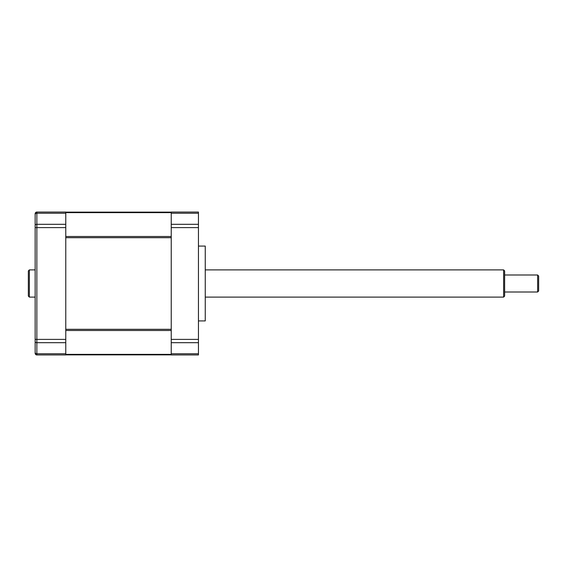<?xml version="1.0" encoding="UTF-8"?>
<svg xmlns="http://www.w3.org/2000/svg" width="567" height="567" viewBox="0 0 567 567"><rect width="100%" height="100%" fill="white"/><g stroke="black" fill="none" stroke-linecap="round" stroke-linejoin="round"><path stroke-width="0.85" d="M171.234 354.871L65.772 354.871M171.234 329.307L65.772 329.307M171.234 354.942L198.45 354.942L198.45 212.058L171.234 212.058L171.234 354.942M36.855 354.942L65.772 354.942L65.772 212.058L36.855 212.058A1.701 1.701 0 0 0 35.154 213.759L35.154 353.241A1.701 1.701 0 0 0 36.855 354.942L36.855 353.744L65.772 353.744M36.855 212.058L36.855 227.601L35.154 227.601L35.154 214.56A1.701 1.304 180 0 1 36.855 213.256L65.772 213.256M198.45 320.922L205.254 320.922L205.254 246.078L198.45 246.078M171.234 212.129L65.772 212.129M171.234 237.693L65.772 237.693M537.629 274.995L538.65 276.016L538.65 290.984L537.629 292.005L537.629 274.995L504.63 274.995M503.609 297.108L504.63 296.087L504.63 270.913L503.609 269.892L503.609 297.108L205.254 297.108M29.371 269.892L29.371 297.108L28.35 296.087L28.35 270.913L29.371 269.892L35.154 269.892M171.234 354.375L65.772 354.375M171.234 330.511L65.772 330.511M171.234 227.601L198.45 227.601M171.234 339.399L198.45 339.399M35.154 225.404A1.701 1.099 180 0 1 36.855 224.312L65.772 224.312M35.154 339.399L36.855 339.399L36.855 227.601L65.772 227.601M171.234 213.256L198.45 213.256M171.234 224.312L198.45 224.312M171.234 342.688L198.45 342.688M171.234 353.744L198.45 353.744M35.154 341.596A1.701 1.099 0 0 0 36.855 342.688L36.855 339.399L65.772 339.399M35.154 352.44A1.701 1.304 0 0 0 36.855 353.744L36.855 342.688L65.772 342.688M171.234 212.625L65.772 212.625M171.234 236.489L65.772 236.489M537.629 292.005L504.63 292.005M29.371 297.108L35.154 297.108M205.254 269.892L503.609 269.892"/></g></svg>
